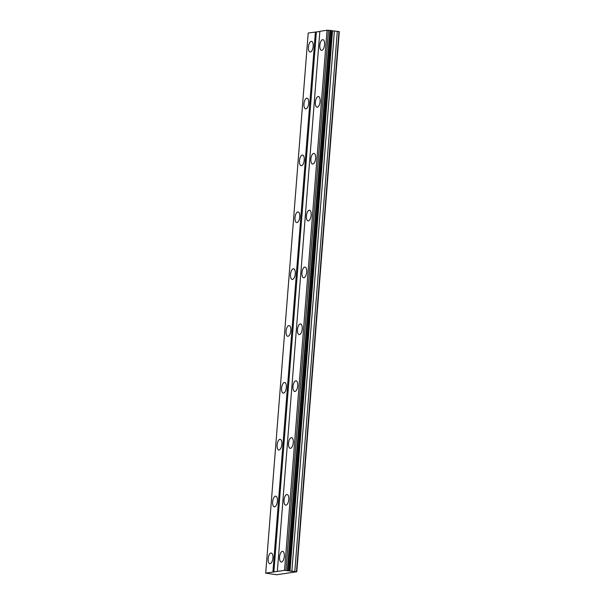 <?xml version="1.0" encoding="UTF-8"?>
<svg xmlns="http://www.w3.org/2000/svg" width="605" height="605" viewBox="0 0 605 605"><rect width="100%" height="100%" fill="white"/><g stroke="black" fill="none" stroke-linecap="round" stroke-linejoin="round"><path stroke-width="0.91" d="M313.186 46.335A5.377 2.329 -82.5 0 0 311.514 41.352A5.377 2.329 -82.5 0 0 308.437 47.031A5.377 2.329 -82.5 0 0 310.108 52.015A5.377 2.329 -82.5 0 0 313.186 46.335M272.916 558.007A5.377 2.329 -82.5 0 0 271.244 553.023A5.377 2.329 -82.5 0 0 268.166 558.702A5.377 2.329 -82.5 0 0 269.838 563.686A5.377 2.329 -82.5 0 0 272.916 558.007M277.392 501.159A5.377 2.329 -82.5 0 0 275.721 496.168A5.377 2.329 -82.5 0 0 272.643 501.855A5.377 2.329 -82.5 0 0 274.307 506.839A5.377 2.329 -82.5 0 0 277.392 501.159M281.862 444.304A5.377 2.329 -82.5 0 0 280.198 439.321A5.377 2.329 -82.5 0 0 277.113 445A5.377 2.329 -82.5 0 0 278.784 449.984A5.377 2.329 -82.5 0 0 281.862 444.304M286.339 387.45A5.377 2.329 -82.5 0 0 284.668 382.466A5.377 2.329 -82.5 0 0 281.59 388.145A5.377 2.329 -82.5 0 0 283.261 393.129A5.377 2.329 -82.5 0 0 286.339 387.45M290.816 330.595A5.377 2.329 -82.5 0 0 289.145 325.611A5.377 2.329 -82.5 0 0 286.067 331.298A5.377 2.329 -82.5 0 0 287.73 336.282A5.377 2.329 -82.5 0 0 290.816 330.595M295.285 273.747A5.377 2.329 -82.5 0 0 293.622 268.764A5.377 2.329 -82.5 0 0 290.536 274.443A5.377 2.329 -82.5 0 0 292.207 279.427A5.377 2.329 -82.5 0 0 295.285 273.747M299.762 216.893A5.377 2.329 -82.5 0 0 298.091 211.909A5.377 2.329 -82.5 0 0 295.013 217.588A5.377 2.329 -82.5 0 0 296.684 222.572A5.377 2.329 -82.5 0 0 299.762 216.893M304.239 160.038A5.377 2.329 -82.5 0 0 302.568 155.054A5.377 2.329 -82.5 0 0 299.49 160.733A5.377 2.329 -82.5 0 0 301.154 165.717A5.377 2.329 -82.5 0 0 304.239 160.038M308.709 103.19A5.377 2.329 -82.5 0 0 307.045 98.207A5.377 2.329 -82.5 0 0 303.96 103.886A5.377 2.329 -82.5 0 0 305.631 108.87A5.377 2.329 -82.5 0 0 308.709 103.19M324.582 44.664A5.377 2.329 -82.5 0 0 322.919 39.68A5.377 2.329 -82.5 0 0 319.833 45.36A5.377 2.329 -82.5 0 0 321.505 50.344A5.377 2.329 -82.5 0 0 324.582 44.664M284.312 556.335A5.377 2.329 -82.5 0 0 282.648 551.352A5.377 2.329 -82.5 0 0 279.563 557.031A5.377 2.329 -82.5 0 0 281.234 562.015A5.377 2.329 -82.5 0 0 284.312 556.335M288.789 499.48A5.377 2.329 -82.5 0 0 287.118 494.497A5.377 2.329 -82.5 0 0 284.04 500.176A5.377 2.329 -82.5 0 0 285.711 505.167A5.377 2.329 -82.5 0 0 288.789 499.48M293.266 442.633A5.377 2.329 -82.5 0 0 291.595 437.649A5.377 2.329 -82.5 0 0 288.517 443.329A5.377 2.329 -82.5 0 0 290.181 448.313A5.377 2.329 -82.5 0 0 293.266 442.633M297.736 385.778A5.377 2.329 -82.5 0 0 296.072 380.795A5.377 2.329 -82.5 0 0 292.986 386.474A5.377 2.329 -82.5 0 0 294.658 391.458A5.377 2.329 -82.5 0 0 297.736 385.778M302.213 328.923A5.377 2.329 -82.5 0 0 300.541 323.94A5.377 2.329 -82.5 0 0 297.463 329.619A5.377 2.329 -82.5 0 0 299.135 334.603A5.377 2.329 -82.5 0 0 302.213 328.923M306.69 272.068A5.377 2.329 -82.5 0 0 305.018 267.085A5.377 2.329 -82.5 0 0 301.94 272.772A5.377 2.329 -82.5 0 0 303.604 277.755A5.377 2.329 -82.5 0 0 306.69 272.068M311.159 215.221A5.377 2.329 -82.5 0 0 309.495 210.237A5.377 2.329 -82.5 0 0 306.41 215.917A5.377 2.329 -82.5 0 0 308.081 220.901A5.377 2.329 -82.5 0 0 311.159 215.221M315.636 158.366A5.377 2.329 -82.5 0 0 313.965 153.383A5.377 2.329 -82.5 0 0 310.887 159.062A5.377 2.329 -82.5 0 0 312.551 164.046A5.377 2.329 -82.5 0 0 315.636 158.366M320.113 101.511A5.377 2.329 -82.5 0 0 318.442 96.528A5.377 2.329 -82.5 0 0 315.364 102.215A5.377 2.329 -82.5 0 0 317.028 107.198A5.377 2.329 -82.5 0 0 320.113 101.511M296.798 571.778L284.547 570.349L265.701 573.116L276.53 574.75L296.798 571.778L339.299 31.672L331.23 30.605M319.833 31.49L308.202 33.018L265.701 573.116M288.623 570.606L331.132 30.507L327.055 30.25L319.848 31.309L277.34 571.407M331.132 30.507L288.729 570.644M296.473 571.642L338.974 31.543M315.409 31.959L272.908 572.058M273.861 572.096L316.37 31.997M327.055 30.25L284.547 570.349M289.198 570.84L331.706 30.734M332.523 31.067L290.014 571.173M291.852 571.415L334.353 31.309M337.31 31.324L294.801 571.423M328.454 30.303L285.946 570.409M329.846 30.363L287.337 570.462M330.156 30.371L287.647 570.477"/></g></svg>
